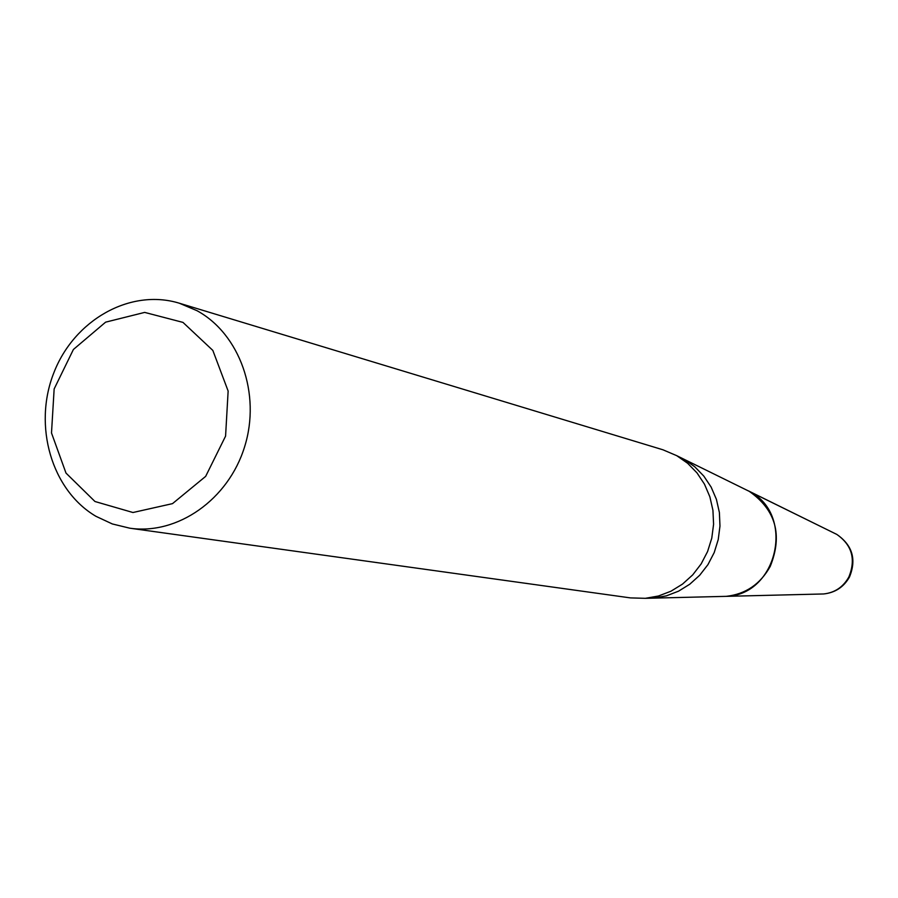 <?xml version="1.0" encoding="UTF-8"?>
<svg xmlns="http://www.w3.org/2000/svg" width="898" height="898" viewBox="0 0 898 898"><rect width="100%" height="100%" fill="white"/><g stroke="black" fill="none" stroke-linecap="round" stroke-linejoin="round"><path stroke-width="1.35" d="M820.413 594.038L823.668 593.96C834.814 592.714 843.211 587.056 848.857 576.999C856.041 559.263 852.011 545.052 836.768 534.389L749.28 491.363C775.861 510.019 782.843 535.04 770.226 566.413C760.314 584.183 745.632 594.162 726.201 596.351L720.533 596.485L726.201 596.351C777.769 594.959 795.516 514.24 749.28 491.363L744.184 488.849M129.84 528.204L630.452 597.9L645.37 598.326L658.447 596.003L670.974 591.21L682.525 584.093L692.706 574.888L701.158 563.899L707.59 551.518L711.777 538.149L713.584 524.252L712.933 510.311L709.869 496.796L704.481 484.179L696.983 472.876L687.61 463.267L676.722 455.668L662.993 449.808L179.286 303.198L197.01 310.697C239.822 334.022 261.183 394.009 244.626 446.721C228.451 499.557 177.557 535.163 129.84 528.204L112.317 523.949L95.94 516.305C51.545 490.207 32.945 425.854 53.745 373.04C74.051 320.036 130.255 288.135 179.286 303.198M182.968 322.393L144.668 312.403L105.616 322.158L73.4 349.479L54.149 388.946L51.5 432.959L65.992 473.078L94.975 501.511L132.96 512.511L172.506 503.632L205.664 476.367L225.578 436.114L228.137 391.057L212.837 350.422L182.968 322.393M836.521 534.276L748.36 490.847M647.671 598.27L652.442 598.158M653.632 598.079L666.372 595.857L678.551 591.176L689.776 584.216L699.688 575.27L707.95 564.629L714.202 552.584L718.232 539.575L719.971 526.06L719.388 512.5L716.413 499.355L711.137 487.098L703.819 476.108L694.715 466.736L684.13 459.316L677.62 456.117M645.37 598.326L823.668 593.96C835.196 592.714 843.794 587.045 849.497 576.976C856.67 559.375 852.415 545.187 836.768 534.389L833.838 532.952M749.28 491.363L676.722 455.668"/></g></svg>
